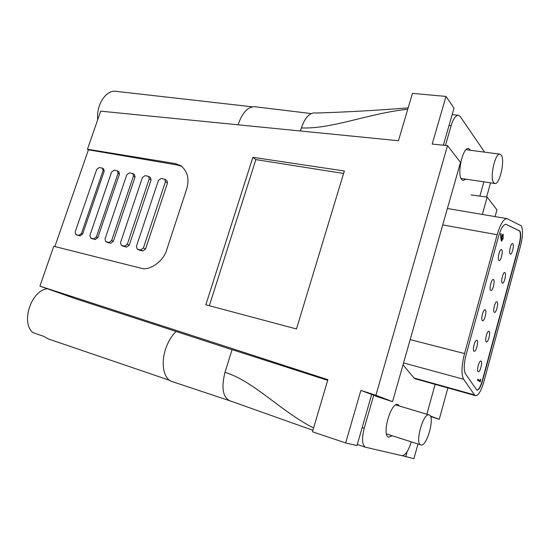 <?xml version="1.0" encoding="UTF-8"?>
<svg xmlns="http://www.w3.org/2000/svg" width="550" height="550" viewBox="0 0 550 550"><rect width="100%" height="100%" fill="white"/><g stroke="black" fill="none" stroke-linecap="round" stroke-linejoin="round"><path stroke-width="0.82" d="M443.369 145.193L454.025 108.151L445.995 96.436L412.445 93.363L398.447 140.731L100.691 111.155L87.464 149.236L175.299 163.57L180.792 165.674C187.653 171.256 189.592 179.107 186.608 189.234L166.801 249.542C163.811 261.236 149.339 271.391 140.614 268.111L53.756 246.276L39.916 286.131L75.604 298.746L232.066 349.711M54.849 246.551L88.433 149.806L177.588 165.062L181.961 166.526M87.464 149.236L88.433 149.806M490.559 182.847L486.612 197.038M430.54 416.474L439.244 419.32L447.893 387.936M495.103 216.597L496.959 209.859L487.156 197.113L471.041 194.934M402.428 455.723L413.902 458.7L417.986 444.001M205.831 304.782L296.478 328.969L344.348 170.981L252.876 157.321L205.831 304.782M39.916 286.131L327.869 379.672L312.476 431.784L345.668 442.942L360.882 390.397L375.904 395.271L447.528 145.606L432.204 144.086L445.995 96.436M312.916 430.293L229.714 400.73C222.757 396.983 221.189 387.516 225.005 372.322L232.086 349.642L327.669 380.339M102.472 168.197L103.07 170.596L81.462 233.496L78.925 235.338L75.886 234.589L75.144 231.983L96.711 169.421L99.234 167.53L102.059 168.053L103.613 168.85L104.204 171.243L82.651 234.032L80.114 235.874L76.862 235.001M117.466 170.858L118.078 173.278L96.36 236.995L93.775 238.858L90.654 238.081L89.891 235.448L111.561 172.074L114.132 170.163L117.026 170.699L118.848 171.655L119.46 174.075L97.804 237.655L95.226 239.518L91.877 238.611M132.832 173.58L134.454 174.536L135.08 176.976L113.334 241.367L110.701 243.244L107.759 242.536L105.792 241.663L105.009 238.996L126.789 174.797L129.401 172.865L132.832 173.58L133.458 176.028L111.636 240.577L109.003 242.468L105.792 241.663M148.596 176.378L150.439 177.485L151.085 179.953L129.243 245.169L126.562 247.067L123.544 246.338L121.323 245.341L120.505 242.633L142.395 177.581L145.062 175.636L148.596 176.378L149.236 178.853L127.304 244.255L124.616 246.166L121.323 245.341M164.759 179.238L166.829 180.503L167.482 182.999L145.551 249.067L142.814 250.986L139.728 250.243L137.252 249.109L136.407 246.373L158.407 180.448L161.123 178.475L164.759 179.238L165.412 181.741L143.378 248.029L140.642 249.961L137.252 249.109M439.244 419.32L430.306 415.993M426.841 414.253L435.139 384.368M482.343 214.438L487.156 197.113M430.258 415.91L431.551 416.405M360.882 390.397L371.676 394.467L356.984 445.555L345.668 442.942M405.68 456.803L407.131 451.591M252.876 157.321L255.86 159.603L343.592 173.463M371.676 394.467L386.506 399.3L375.904 395.271M375.382 396.069L392.556 401.665L460.494 162.381L447.528 145.606M392.556 401.665L386.506 399.3M209.337 305.718L255.86 159.603M225.005 372.322C254.045 381.294 279.861 410.733 313.596 427.989M407.743 109.278C369.861 113.046 331.567 129.36 301.373 127.909L300.403 130.996M301.373 127.909C304.741 118.188 309.059 113.19 314.318 112.915L316.642 112.991C343.826 112.228 374.33 110.536 408.148 107.896M410.864 409.393L413.194 410.156M371.656 394.543L386.485 399.369M229.508 400.661L171.916 381.494C163.817 379.204 160.621 363.873 165.55 349.209C168.032 341.784 171.566 335.878 176.137 331.492M311.279 113.575L254.939 106.755C248.119 106.556 242.639 112.172 238.494 123.599L238.123 124.809M97.728 119.694C96.058 104.906 106.047 89.657 115.947 91.328L252.464 106.831M501.277 155.148C505.216 160.318 499.647 184.91 494.856 183.487L493.652 182.648C489.534 178.001 495.138 152.666 499.95 154.158L501.277 155.148M169.544 380.297L48.056 338.848L43.924 336.387L33.027 332.674C20.46 322.891 31.171 290.373 47.341 288.757M429.213 414.968C435.27 416.515 426.793 447.226 420.894 444.936L420.839 444.916C414.576 443.768 423.301 412.252 429.103 414.934L429.213 414.968M501.222 237.792L503.202 234.3L503.071 238.707L501.566 241.189L500.906 238.872L500.61 234.073L500.961 233.461L501.222 237.792L500.837 237.724M480.281 380.703L480.721 379.067L480.308 381.831L477.482 380.201L477.744 379.239L480.281 380.703L477.709 379.383M474.024 351.23L474.189 351.306C476.087 352.076 478.83 341.351 476.994 340.354L476.809 340.264C474.911 339.481 472.161 350.316 474.024 351.23M482.377 320.636L482.591 320.746C484.447 321.461 487.059 311.032 485.313 309.863L485.086 309.739C483.23 309.004 480.604 319.55 482.377 320.636M490.641 290.345L490.909 290.489C492.724 291.163 495.206 281.002 493.556 279.675L493.274 279.517C491.459 278.822 488.964 289.101 490.641 290.345M478.149 371.724L478.273 371.779C480.081 372.536 482.811 361.962 481.03 361.109L480.893 361.047C479.084 360.271 476.348 370.947 478.149 371.724M486.255 341.873L486.427 341.956C488.194 342.664 490.793 332.372 489.108 331.354L488.916 331.265C487.149 330.536 484.536 340.931 486.255 341.873M494.278 312.304L494.491 312.421C496.224 313.087 498.706 303.064 497.104 301.888L496.87 301.764C495.138 301.077 492.649 311.211 494.278 312.304M502.226 283.023L502.487 283.174C504.171 283.807 506.543 274.024 505.024 272.711L504.749 272.539C503.058 271.899 500.672 281.779 502.226 283.023M498.829 260.349L499.139 260.535C500.913 261.168 503.284 251.261 501.717 249.789L501.387 249.583C499.62 248.937 497.234 258.954 498.829 260.349M510.091 254.018L510.393 254.21C512.043 254.801 514.312 245.259 512.868 243.801L512.552 243.595C510.895 242.99 508.626 252.636 510.091 254.018M476.802 390.17C478.679 389.861 480.487 386.76 482.219 380.875L519.145 244.289C520.678 237.916 520.822 233.468 519.571 230.938L505.773 224.269M502.728 234.218L503.202 234.3M501.002 239.896L501.346 240.054M501.002 237.751L500.885 238.549M502.384 235.18L502.026 235.194M501.957 240.123L501.318 241.003M502.672 234.252L502.934 235.262M506.296 224.414L505.918 224.29C503.374 224.386 500.919 228.415 498.547 236.376L466.146 354.592C463.856 363.797 463.629 370.205 465.451 373.828L476.933 390.218C478.83 390.136 480.679 387.042 482.487 380.951L519.413 244.337C520.946 237.964 521.091 233.516 519.839 230.986L506.014 224.366M502.728 238.638L503.071 238.707M480.047 380.641L479.806 381.542M501.737 237.146L501.758 240.192L502.817 238.329L502.947 235.283L501.394 237.084M501.071 239.999L501.627 240.103M474.581 394.941L475.53 395.677C478.39 395.539 481.168 390.899 483.876 381.762L520.575 245.829C522.871 236.328 523.091 229.666 521.235 225.837L506.976 218.611C503.594 218.728 500.328 224.097 497.166 234.712L464.551 353.561C461.478 365.915 461.182 374.488 463.65 379.28L474.581 394.941L414.033 377.994L415.161 378.771L475.53 395.677M403.013 364.849L414.033 377.994M470.587 150.287L468.566 148.514C462.777 146.816 456.665 174.467 461.704 179.582L463.148 180.51L465.871 179.156M373.718 395.209L364.237 428.223C361.646 438.687 362.065 445.026 365.502 447.226L401.933 455.682C405.281 455.489 408.409 450.883 411.297 441.856M479.875 196.13L483.856 181.844M484.612 152.137L460.322 116.648L458.37 115.28C455.675 115.356 453.269 118.814 451.144 125.668L445.473 145.406M399.554 406.058L397.918 404.539C390.974 401.424 381.281 435.696 388.747 437.161L392.301 435.772M175.299 163.57L177.588 165.062M165.412 181.741L167.482 182.999M124.616 246.166L126.562 247.067M121.598 245.438L123.544 246.338M90.901 238.164L92.352 238.824M93.775 238.858L95.226 239.518M103.07 170.596L104.204 171.243M81.462 233.496L82.651 234.032M149.236 178.853L151.085 179.953M127.304 244.255L129.243 245.169M109.003 242.468L110.701 243.244M106.054 241.752L107.759 242.536M133.458 176.028L135.08 176.976M111.636 240.577L113.334 241.367M118.078 173.278L119.46 174.075M96.36 236.995L97.804 237.655M76.113 234.664L77.309 235.201M140.642 249.961L142.814 250.986M137.541 249.212L139.728 250.243M143.378 248.029L145.551 249.067M78.925 235.338L80.114 235.874M497.166 234.712L442.736 224.909M463.65 379.28L403.556 362.924M464.551 353.561L410.169 339.625M364.237 428.223L362.161 427.556M451.144 125.668L449.061 125.421M90.654 238.081L92.104 238.741M75.886 234.589L77.076 235.118M494.856 183.487L461.017 178.427M499.95 154.158L466.049 149.696M429.103 414.934L395.752 404.917M420.839 444.916L386.506 433.909M502.824 235.194L502.26 235.091M501.758 240.192L501.194 240.089M506.976 218.611L447.391 208.512M458.37 115.28L452.176 114.593M365.502 447.226L357.294 444.489"/></g></svg>
